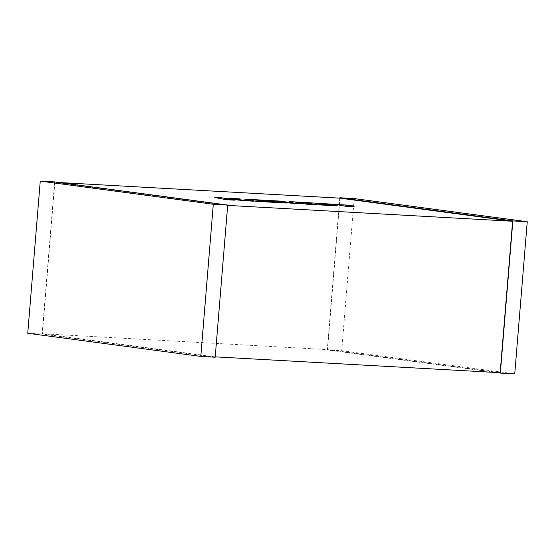 <?xml version="1.0" encoding="UTF-8"?>
<svg xmlns="http://www.w3.org/2000/svg" width="555" height="555" viewBox="0 0 555 555"><rect width="100%" height="100%" fill="white"/><g stroke="black" fill="none" stroke-linecap="round" stroke-linejoin="round"><path stroke-width="0.42" stroke-dasharray="2.77 2.08" d="M215.222 356.851L227.675 205.399M59.42 182.54L54.841 182.29L42.388 333.742L327.533 349.615L339.986 198.156M227.467 205.385L54.841 182.29M327.533 349.615L500.159 372.71M215.014 356.844L42.388 333.742M54.661 181.908L42.152 334.068L215.194 357.226M27.75 333.271L42.152 334.068M339.778 198.149L327.297 349.941L495.58 372.46M354.208 198.579L341.7 350.739L327.297 349.941M341.7 350.739L514.742 373.897M354.277 206.835L344.842 205.045M352.265 205.454L304.785 202.513M338.064 205.933L319.784 204.226M331.585 204.885L315.053 203.38M301.4 202.284L289.058 201.638M293.255 202.936L280.171 201.139L268.19 200.473M277.66 202.242L259.608 200.882M271.402 201.534L255.147 200.05M267.69 200.744L244.602 199.162M286.935 203.088L276.994 201.201M300.22 203.831L295.725 202.2M313.429 204.566L301.393 202.325M234.418 200.168L228.32 198.995M253.489 201.229L236.388 199.398M240.169 198.912L230.908 198.399L227.536 198.884L222.395 197.927L214.383 197.483"/><path stroke-width="0.83" d="M227.675 205.399L512.612 221.258L500.159 372.71L215.222 356.851M512.612 221.258L339.986 198.156L59.42 182.54M227.703 205.059L54.661 181.908L40.258 181.103L27.75 333.271L200.792 356.421L215.194 357.226L227.703 205.059L213.3 204.261L40.258 181.103M200.792 356.421L213.3 204.261M495.58 372.46L500.339 373.092L512.848 220.932L339.806 197.774L339.778 198.149M500.339 373.092L514.742 373.897L527.25 221.729L354.208 198.579L339.806 197.774M527.25 221.729L512.848 220.932M315.33 203.401L336.552 204.58L346.264 206.391L354.277 206.8L344.572 204.996L352.272 205.419L344.842 205.045M352.272 205.419L304.785 202.478L316.815 204.719L338.071 205.898L322.517 204.733L319.513 204.178L331.585 204.85L329.351 204.434L315.06 203.345L336.552 204.58M336.559 204.545L346.264 206.391M346.264 206.356L354.277 206.8M304.785 202.478L316.815 204.753L338.071 205.898M319.784 204.226L331.585 204.85M289.058 201.597L293.463 202.97L280.171 201.104L268.19 200.438L277.937 202.256L262.342 201.389L259.338 200.827L271.409 201.5L254.877 199.994L267.697 200.709L265.387 200.286L244.602 199.127L256.632 201.368L286.935 203.054L276.217 201.056L292.721 203.38L300.22 203.796L295.51 202.124L306.284 204.129L313.429 204.531L301.4 202.284L289.058 201.597L293.255 202.936M268.19 200.438L277.66 202.242M259.608 200.882L271.409 201.5M255.147 200.05L267.697 200.709M244.602 199.127L256.625 201.403L286.935 203.054M276.994 201.201L292.721 203.414L300.22 203.796M295.725 202.2L306.277 204.164L313.429 204.531M240.169 198.877L230.915 198.364L227.536 198.85L222.395 197.892L214.39 197.441L226.419 199.724L234.418 200.168L227.876 198.912L253.489 201.229L236.236 199.377L240.169 198.877L236.388 199.398M214.39 197.441L226.419 199.724M226.419 199.689L234.425 200.133M228.32 198.995L244.928 200.75M244.928 200.716L253.489 201.194"/></g></svg>
